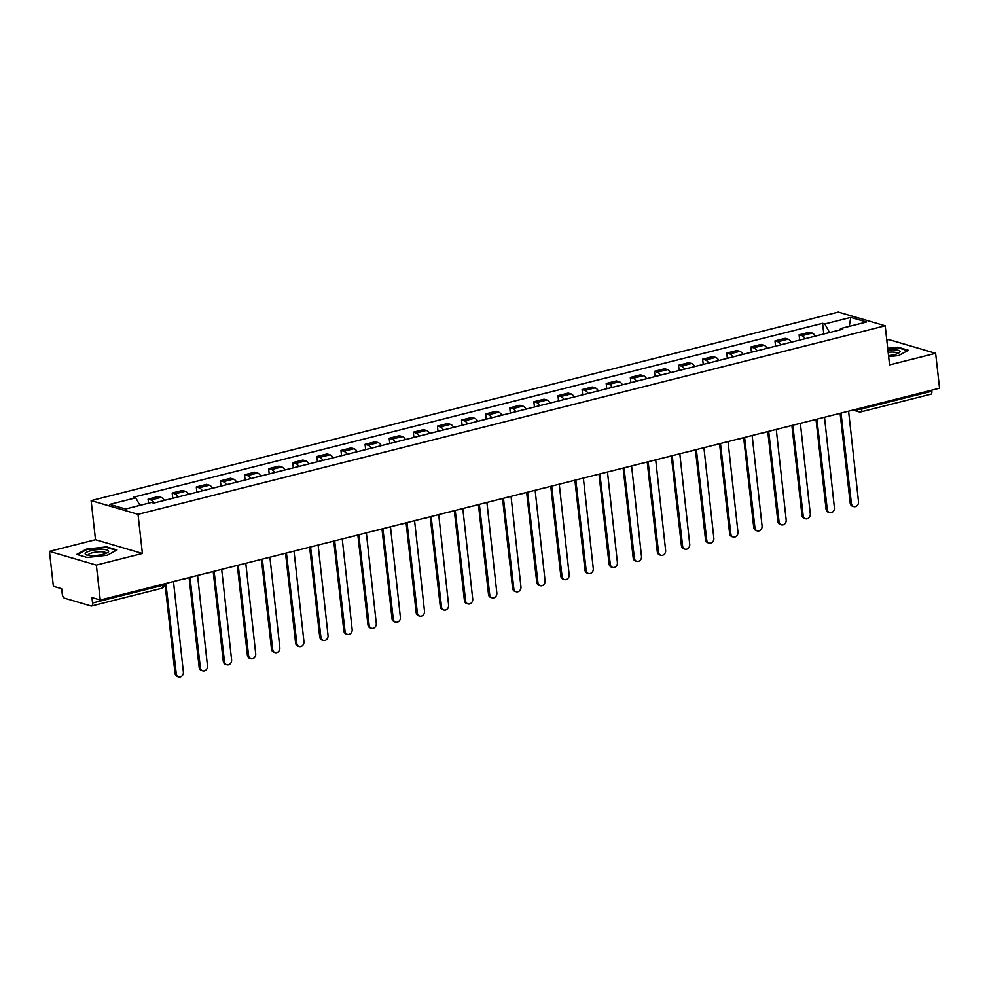 <?xml version="1.0" encoding="UTF-8"?>
<svg xmlns="http://www.w3.org/2000/svg" width="989" height="989" viewBox="0 0 989 989"><rect width="100%" height="100%" fill="white"/><g stroke="black" fill="none" stroke-linecap="round" stroke-linejoin="round"><path stroke-width="1.48" d="M49.45 551.368L96.341 565.09L100.26 600.014L939.55 388.207L935.631 353.296L889.568 364.916L885.18 325.777L838.289 312.054L91.124 500.607L95.513 539.734L49.45 551.368L53.369 586.279L61.664 588.715L62.282 594.154A3.635 1.755 -104.2 0 0 64.545 598.209L91.087 605.985A3.635 1.755 -104.2 0 0 91.581 605.997A3.635 1.755 -104.2 0 0 92.57 603.018L162.579 585.352A3.635 0.865 -6.4 0 0 164.322 584.4L164.261 583.856M935.631 353.296L888.74 339.561L886.787 340.055M96.341 565.09L142.404 553.469L138.015 514.329L885.18 325.777M100.26 600.014L91.952 597.579L92.57 603.018M931.749 390.185L931.861 391.224A3.635 1.755 75.8 0 1 930.872 394.203L860.863 411.869A3.635 1.755 -104.2 0 0 861.839 408.89L931.861 391.224M815.344 336.124A8.369 4.03 -104.2 0 0 812.154 333.083L809.299 332.255L799.1 334.826L801.955 335.654A8.369 4.03 75.8 0 1 805.145 338.695M799.681 340.068L799.1 334.826M791.237 342.206A8.369 4.03 -104.2 0 0 788.048 339.165L785.192 338.337L774.98 340.908L777.849 341.749A8.369 4.03 75.8 0 1 781.026 344.778M775.574 346.15L774.98 340.908M767.118 348.289A8.369 4.03 -104.2 0 0 763.928 345.26L761.073 344.419L750.874 346.991L753.729 347.831A8.369 4.03 75.8 0 1 756.919 350.86M751.467 352.245L750.874 346.991M743.011 354.371A8.369 4.03 -104.2 0 0 739.821 351.342L736.966 350.502L726.754 353.073L729.622 353.914A8.369 4.03 75.8 0 1 732.812 356.942M727.348 358.327L726.754 353.073M718.892 360.453A8.369 4.03 -104.2 0 0 715.715 357.425L712.846 356.584L702.647 359.168L705.503 359.996A8.369 4.03 75.8 0 1 708.693 363.037M703.241 364.409L702.647 359.168M694.785 366.548A8.369 4.03 -104.2 0 0 691.595 363.507L688.74 362.679L678.541 365.25L681.396 366.078A8.369 4.03 75.8 0 1 684.586 369.12M679.122 370.492L678.541 365.25M670.666 372.63A8.369 4.03 -104.2 0 0 667.488 369.589L664.62 368.761L654.421 371.332L657.277 372.173A8.369 4.03 75.8 0 1 660.467 375.202M655.015 376.574L654.421 371.332M646.559 378.713A8.369 4.03 -104.2 0 0 643.369 375.684L640.513 374.843L630.314 377.415L633.17 378.255A8.369 4.03 75.8 0 1 636.36 381.284M630.895 382.669L630.314 377.415M622.452 384.795A8.369 4.03 -104.2 0 0 619.262 381.766L616.394 380.926L606.195 383.497L609.063 384.338A8.369 4.03 75.8 0 1 612.24 387.367M606.789 388.751L606.195 383.497M598.333 390.878A8.369 4.03 -104.2 0 0 595.143 387.849L592.287 387.008L582.088 389.592L584.944 390.42A8.369 4.03 75.8 0 1 588.134 393.461M582.669 394.834L582.088 389.592M574.226 396.972A8.369 4.03 -104.2 0 0 571.036 393.931L568.181 393.103L557.969 395.674L560.837 396.502A8.369 4.03 75.8 0 1 564.027 399.544M558.562 400.916L557.969 395.674M550.107 403.055A8.369 4.03 -104.2 0 0 546.917 400.013L544.061 399.185L533.862 401.757L536.718 402.597A8.369 4.03 75.8 0 1 539.907 405.626M534.456 406.998L533.862 401.757M526 409.137A8.369 4.03 -104.2 0 0 522.81 406.108L519.954 405.267L509.743 407.839L512.611 408.68A8.369 4.03 75.8 0 1 515.801 411.708M510.336 413.093L509.743 407.839M501.88 415.219A8.369 4.03 -104.2 0 0 498.703 412.19L495.835 411.35L485.636 413.921L488.492 414.762A8.369 4.03 75.8 0 1 491.681 417.791M486.229 419.175L485.636 413.921M477.774 421.302A8.369 4.03 -104.2 0 0 474.584 418.273L471.728 417.432L461.529 420.016L464.385 420.844A8.369 4.03 75.8 0 1 467.574 423.885M462.11 425.258L461.529 420.016M453.654 427.396A8.369 4.03 -104.2 0 0 450.477 424.355L447.609 423.515L437.41 426.098L440.278 426.927A8.369 4.03 75.8 0 1 443.455 429.968M438.003 431.34L437.41 426.098M429.547 433.479A8.369 4.03 -104.2 0 0 426.358 430.438L423.502 429.609L413.303 432.181L416.159 433.021A8.369 4.03 75.8 0 1 419.348 436.05M413.884 437.422L413.303 432.181M405.441 439.561A8.369 4.03 -104.2 0 0 402.251 436.532L399.383 435.692L389.184 438.263L392.052 439.104A8.369 4.03 75.8 0 1 395.229 442.132M389.777 443.517L389.184 438.263M381.321 445.643A8.369 4.03 -104.2 0 0 378.132 442.615L375.276 441.774L365.077 444.345L367.933 445.186A8.369 4.03 75.8 0 1 371.122 448.215M365.658 449.599L365.077 444.345M357.214 451.726A8.369 4.03 -104.2 0 0 354.025 448.697L351.169 447.856L340.958 450.44L343.826 451.268A8.369 4.03 75.8 0 1 347.015 454.31M341.551 455.682L340.958 450.44M333.095 457.82A8.369 4.03 -104.2 0 0 329.906 454.779L327.05 453.939L316.851 456.522L319.707 457.351A8.369 4.03 75.8 0 1 322.896 460.392M317.444 461.764L316.851 456.522M308.988 463.903A8.369 4.03 -104.2 0 0 305.799 460.862L302.943 460.033L292.744 462.605L295.6 463.445A8.369 4.03 75.8 0 1 298.789 466.474M293.325 467.846L292.744 462.605M284.869 469.985A8.369 4.03 -104.2 0 0 281.692 466.956L278.824 466.116L268.625 468.687L271.481 469.528A8.369 4.03 75.8 0 1 274.67 472.557M269.218 473.941L268.625 468.687M260.762 476.068A8.369 4.03 -104.2 0 0 257.573 473.039L254.717 472.198L244.518 474.769L247.374 475.61A8.369 4.03 75.8 0 1 250.563 478.639M245.099 480.024L244.518 474.769M236.655 482.15A8.369 4.03 -104.2 0 0 233.466 479.121L230.598 478.28L220.399 480.864L223.267 481.692A8.369 4.03 75.8 0 1 226.444 484.734M220.992 486.106L220.399 480.864M212.536 488.245A8.369 4.03 -104.2 0 0 209.347 485.203L206.491 484.363L196.292 486.947L199.148 487.775A8.369 4.03 75.8 0 1 202.337 490.816M196.873 492.188L196.292 486.947M188.429 494.327A8.369 4.03 -104.2 0 0 185.24 491.286L182.372 490.457L172.173 493.029L175.041 493.87A8.369 4.03 75.8 0 1 178.218 496.898M172.766 498.271L172.173 493.029M164.31 500.409A8.369 4.03 -104.2 0 0 161.12 497.38L158.265 496.54L148.066 499.111L150.921 499.952A8.369 4.03 75.8 0 1 154.111 502.981M148.523 503.191L148.066 499.111M829.598 332.527L824.801 323.947L850.775 317.395L866.525 322.006L840.551 328.558L839.871 329.93M824.801 323.947L822.601 323.304L133.54 497.183L135.74 497.826L109.779 504.378L125.529 508.989L151.502 502.437L153.703 503.08L842.764 329.201L840.551 328.558M91.124 500.607L138.015 514.329M888.641 356.646L898.68 355.533L908.372 350.242L897.925 347.176L887.714 348.313M95.513 539.734L142.404 553.469M87.156 557.475L107.306 555.237L116.986 549.946L106.54 546.88L86.402 549.118L76.709 554.409L87.156 557.475M823.8 333.985L822.601 323.304M135.74 497.826L139.956 505.354M850.775 317.395L849.242 326.358M897.987 347.794L897.925 347.176M106.614 547.498L106.54 546.88M840.452 413.217A3.635 3.066 106.3 0 0 841.033 413.13L851.405 503.45A4.179 3.523 106.3 0 0 853.791 506.578A4.179 3.523 106.3 0 0 858.514 501.658L848.611 411.226A3.635 3.066 106.3 0 0 849.18 411.016M853.791 506.578L852.567 506.22A4.179 3.523 -73.7 0 1 850.194 503.104L840.118 413.303M816.345 419.299A3.635 3.066 106.3 0 0 816.926 419.225L827.299 509.545A4.179 3.523 106.3 0 0 829.672 512.661A4.179 3.523 106.3 0 0 834.407 507.74L824.505 417.309A3.635 3.066 106.3 0 0 825.073 417.098M829.672 512.661L828.461 512.302A4.179 3.523 -73.7 0 1 826.075 509.187L815.999 419.385M792.226 425.394A3.635 3.066 106.3 0 0 792.819 425.307L803.179 515.628A4.179 3.523 106.3 0 0 805.565 518.743A4.179 3.523 106.3 0 0 810.288 513.835L800.385 423.391A3.635 3.066 106.3 0 0 800.954 423.193M805.565 518.743L804.341 518.384A4.179 3.523 -73.7 0 1 801.968 515.269L791.892 425.48M888.53 355.632A11.819 2.819 -6.4 0 0 899.026 352.826A11.819 2.819 -6.4 0 0 893.92 349.735A11.819 2.819 -6.4 0 0 887.899 350.019M897.307 353.679A8.95 2.139 -6.4 0 0 897.344 353.432A8.95 2.139 -6.4 0 0 892.733 352.084A8.95 2.139 -6.4 0 0 888.159 352.307M887.763 348.796L897.666 347.695L907.667 350.625M102.547 549.439A11.819 2.819 -6.4 0 0 88.726 551.355A11.819 2.819 -6.4 0 0 86.402 554.916A11.819 2.819 -6.4 0 0 91.235 555.62A11.819 2.819 -6.4 0 0 107.653 552.53A11.819 2.819 -6.4 0 0 102.547 549.439M105.934 553.395A8.95 2.139 -6.4 0 0 105.959 553.135A8.95 2.139 -6.4 0 0 101.348 551.788A8.95 2.139 -6.4 0 0 92.434 552.789A8.95 2.139 -6.4 0 0 88.182 555.126A8.95 2.139 -6.4 0 0 88.268 555.373M77.476 554.644L86.772 549.563L106.28 547.399L116.282 550.329M768.119 431.476A3.635 3.066 106.3 0 0 768.7 431.389L779.072 521.71A4.179 3.523 106.3 0 0 781.446 524.825A4.179 3.523 106.3 0 0 786.181 519.917L776.278 429.473A3.635 3.066 106.3 0 0 776.847 429.275M781.446 524.825L780.234 524.467A4.179 3.523 -73.7 0 1 777.849 521.351L767.785 431.563M744 437.558A3.635 3.066 106.3 0 0 744.593 437.472L754.953 527.792A4.179 3.523 106.3 0 0 757.339 530.908A4.179 3.523 106.3 0 0 762.074 526L752.159 435.568A3.635 3.066 106.3 0 0 752.728 435.358M757.339 530.908L756.115 530.549A4.179 3.523 -73.7 0 1 753.742 527.434L743.666 437.645M719.893 443.641A3.635 3.066 106.3 0 0 720.474 443.554L730.846 533.875A4.179 3.523 106.3 0 0 733.232 537.002A4.179 3.523 106.3 0 0 737.955 532.082L728.052 441.65A3.635 3.066 106.3 0 0 728.621 441.44M733.232 537.002L732.008 536.644A4.179 3.523 -73.7 0 1 729.622 533.528L719.559 443.727M695.786 449.723A3.635 3.066 106.3 0 0 696.367 449.649L706.739 539.969A4.179 3.523 106.3 0 0 709.113 543.085A4.179 3.523 106.3 0 0 713.848 538.164L703.933 447.733A3.635 3.066 106.3 0 0 704.514 447.523M709.113 543.085L707.889 542.726A4.179 3.523 -73.7 0 1 705.516 539.611L695.44 449.81M671.667 455.818A3.635 3.066 106.3 0 0 672.248 455.731L682.62 546.052A4.179 3.523 106.3 0 0 685.006 549.167A4.179 3.523 106.3 0 0 689.729 544.259L679.826 453.815A3.635 3.066 106.3 0 0 680.395 453.617M685.006 549.167L683.782 548.808A4.179 3.523 -73.7 0 1 681.409 545.693L671.333 455.904M647.56 461.9A3.635 3.066 106.3 0 0 648.141 461.814L658.513 552.134A4.179 3.523 106.3 0 0 660.887 555.249A4.179 3.523 106.3 0 0 665.622 550.341L655.719 459.897A3.635 3.066 106.3 0 0 656.288 459.7M660.887 555.249L659.675 554.891A4.179 3.523 -73.7 0 1 657.289 551.775L647.214 461.987M623.441 467.982A3.635 3.066 106.3 0 0 624.022 467.896L634.394 558.216A4.179 3.523 106.3 0 0 636.78 561.332A4.179 3.523 106.3 0 0 641.502 556.424L631.6 465.992A3.635 3.066 106.3 0 0 632.169 465.782M636.78 561.332L635.556 560.973A4.179 3.523 -73.7 0 1 633.183 557.858L623.107 468.069M599.334 474.065A3.635 3.066 106.3 0 0 599.915 473.978L610.287 564.299A4.179 3.523 106.3 0 0 612.661 567.426A4.179 3.523 106.3 0 0 617.396 562.506L607.493 472.074A3.635 3.066 106.3 0 0 608.062 471.864M612.661 567.426L611.449 567.068A4.179 3.523 -73.7 0 1 609.063 563.953L598.988 474.151M575.215 480.147A3.635 3.066 106.3 0 0 575.808 480.073L586.168 570.393A4.179 3.523 106.3 0 0 588.554 573.509A4.179 3.523 106.3 0 0 593.276 568.588L583.374 478.157A3.635 3.066 106.3 0 0 583.943 477.947M588.554 573.509L587.33 573.15A4.179 3.523 -73.7 0 1 584.956 570.035L574.881 480.234M551.108 486.242A3.635 3.066 106.3 0 0 551.689 486.155L562.061 576.476A4.179 3.523 106.3 0 0 564.435 579.591A4.179 3.523 106.3 0 0 569.169 574.683L559.267 484.239A3.635 3.066 106.3 0 0 559.836 484.029M564.435 579.591L563.223 579.233A4.179 3.523 -73.7 0 1 560.837 576.117L550.774 486.328M526.989 492.324A3.635 3.066 106.3 0 0 527.582 492.238L537.942 582.558A4.179 3.523 106.3 0 0 540.328 585.673A4.179 3.523 106.3 0 0 545.063 580.766L535.148 490.321A3.635 3.066 106.3 0 0 535.717 490.124M540.328 585.673L539.104 585.315A4.179 3.523 -73.7 0 1 536.73 582.2L526.655 492.411M502.882 498.407A3.635 3.066 106.3 0 0 503.463 498.32L513.835 588.64A4.179 3.523 106.3 0 0 516.221 591.756A4.179 3.523 106.3 0 0 520.943 586.848L511.041 496.416A3.635 3.066 106.3 0 0 511.61 496.206M516.221 591.756L514.997 591.397A4.179 3.523 -73.7 0 1 512.611 588.282L502.548 498.493M478.775 504.489A3.635 3.066 106.3 0 0 479.356 504.402L489.728 594.723A4.179 3.523 106.3 0 0 492.102 597.851A4.179 3.523 106.3 0 0 496.837 592.93L486.922 502.499A3.635 3.066 106.3 0 0 487.503 502.288M492.102 597.851L490.878 597.492A4.179 3.523 -73.7 0 1 488.504 594.377L478.429 504.575M454.656 510.571A3.635 3.066 106.3 0 0 455.237 510.497L465.609 600.817A4.179 3.523 106.3 0 0 467.995 603.933A4.179 3.523 106.3 0 0 472.717 599.013L462.815 508.581A3.635 3.066 106.3 0 0 463.384 508.371M467.995 603.933L466.771 603.574A4.179 3.523 -73.7 0 1 464.397 600.459L454.322 510.658M430.549 516.666A3.635 3.066 106.3 0 0 431.13 516.579L441.502 606.9A4.179 3.523 106.3 0 0 443.876 610.015A4.179 3.523 106.3 0 0 448.61 605.107L438.708 514.663A3.635 3.066 106.3 0 0 439.277 514.453M443.876 610.015L442.664 609.657A4.179 3.523 -73.7 0 1 440.278 606.541L430.203 516.753M406.43 522.748A3.635 3.066 106.3 0 0 407.011 522.662L417.383 612.982A4.179 3.523 106.3 0 0 419.769 616.098A4.179 3.523 106.3 0 0 424.491 611.19L414.589 520.746A3.635 3.066 106.3 0 0 415.157 520.548M419.769 616.098L418.545 615.739A4.179 3.523 -73.7 0 1 416.171 612.624L406.096 522.835M382.323 528.831A3.635 3.066 106.3 0 0 382.904 528.744L393.276 619.065A4.179 3.523 106.3 0 0 395.649 622.18A4.179 3.523 106.3 0 0 400.384 617.272L390.482 526.84A3.635 3.066 106.3 0 0 391.051 526.63M395.649 622.18L394.438 621.821A4.179 3.523 -73.7 0 1 392.052 618.706L381.977 528.917M358.203 534.913A3.635 3.066 106.3 0 0 358.797 534.826L369.157 625.147A4.179 3.523 106.3 0 0 371.543 628.275A4.179 3.523 106.3 0 0 376.277 623.354L366.363 532.923A3.635 3.066 106.3 0 0 366.931 532.712M371.543 628.275L370.319 627.916A4.179 3.523 -73.7 0 1 367.945 624.801L357.87 535M334.097 540.995A3.635 3.066 106.3 0 0 334.678 540.921L345.05 631.242A4.179 3.523 106.3 0 0 347.423 634.357A4.179 3.523 106.3 0 0 352.158 629.437L342.256 539.005A3.635 3.066 106.3 0 0 342.824 538.795M347.423 634.357L346.212 633.998A4.179 3.523 -73.7 0 1 343.826 630.883L333.763 541.082M309.977 547.09A3.635 3.066 106.3 0 0 310.571 547.004L320.931 637.324A4.179 3.523 106.3 0 0 323.316 640.439A4.179 3.523 106.3 0 0 328.051 635.531L318.137 545.087A3.635 3.066 106.3 0 0 318.705 544.877M323.316 640.439L322.093 640.081A4.179 3.523 -73.7 0 1 319.719 636.965L309.644 547.177M285.87 553.172A3.635 3.066 106.3 0 0 286.451 553.086L296.824 643.406A4.179 3.523 106.3 0 0 299.21 646.522A4.179 3.523 106.3 0 0 303.932 641.614L294.03 551.17A3.635 3.066 106.3 0 0 294.598 550.972M299.21 646.522L297.986 646.163A4.179 3.523 -73.7 0 1 295.6 643.048L285.537 553.259M261.764 559.255A3.635 3.066 106.3 0 0 262.345 559.168L272.717 649.489A4.179 3.523 106.3 0 0 275.09 652.604A4.179 3.523 106.3 0 0 279.825 647.696L269.91 557.264A3.635 3.066 106.3 0 0 270.492 557.054M275.09 652.604L273.879 652.246A4.179 3.523 -73.7 0 1 271.493 649.13L261.417 559.341M237.644 565.337A3.635 3.066 106.3 0 0 238.225 565.251L248.598 655.571A4.179 3.523 106.3 0 0 250.983 658.699A4.179 3.523 106.3 0 0 255.706 653.778L245.804 563.347A3.635 3.066 106.3 0 0 246.372 563.137M250.983 658.699L249.76 658.34A4.179 3.523 -73.7 0 1 247.386 655.213L237.311 565.424M213.537 571.419A3.635 3.066 106.3 0 0 214.119 571.345L224.491 661.666A4.179 3.523 106.3 0 0 226.864 664.781A4.179 3.523 106.3 0 0 231.599 659.861L221.697 569.429A3.635 3.066 106.3 0 0 222.265 569.219M226.864 664.781L225.653 664.423A4.179 3.523 -73.7 0 1 223.267 661.307L213.191 571.506M189.418 577.514A3.635 3.066 106.3 0 0 190.012 577.428L200.371 667.748A4.179 3.523 106.3 0 0 202.757 670.863A4.179 3.523 106.3 0 0 207.48 665.956L197.577 575.511A3.635 3.066 106.3 0 0 198.146 575.301M202.757 670.863L201.533 670.505A4.179 3.523 -73.7 0 1 199.16 667.39L189.084 577.601M165.311 583.597A3.635 3.066 106.3 0 0 165.892 583.51L176.265 673.83A4.179 3.523 106.3 0 0 178.638 676.946A4.179 3.523 106.3 0 0 183.373 672.038L173.471 581.594A3.635 3.066 106.3 0 0 174.039 581.396M178.638 676.946L177.427 676.587A4.179 3.523 -73.7 0 1 175.041 673.472L164.978 583.683M856.783 409.1L856.87 409.125A3.635 0.865 -6.4 0 0 861.839 408.89L861.728 407.851M856.87 409.075L856.87 409.125A3.635 3.066 -73.7 0 0 858.947 411.832A3.635 3.635 0 0 0 860.863 411.869A3.635 1.755 -104.2 0 1 860.356 411.857A3.635 3.066 -73.7 0 1 858.947 411.832L852.926 410.076M175.041 493.87L185.24 491.286M199.148 487.775L209.347 485.203M223.267 481.692L233.466 479.121M247.374 475.61L257.573 473.039M271.481 469.528L281.692 466.956M295.6 463.445L305.799 460.862M319.707 457.351L329.906 454.779M343.826 451.268L354.025 448.697M367.933 445.186L378.132 442.615M392.052 439.104L402.251 436.532M416.159 433.021L426.358 430.438M440.278 426.927L450.477 424.355M464.385 420.844L474.584 418.273M488.492 414.762L498.703 412.19M512.611 408.68L522.81 406.108M536.718 402.597L546.917 400.013M560.837 396.502L571.036 393.931M584.944 390.42L595.143 387.849M609.063 384.338L619.262 381.766M633.17 378.255L643.369 375.684M657.277 372.173L667.488 369.589M681.396 366.078L691.595 363.507M705.503 359.996L715.715 357.425M729.622 353.914L739.821 351.342M753.729 347.831L763.928 345.26M777.849 341.749L788.048 339.165M801.955 335.654L812.154 333.083M150.921 499.952L161.12 497.38M162.468 584.314L162.579 585.352A3.635 1.755 -104.2 0 1 161.603 588.331A3.635 3.635 0 0 0 164.322 584.4M851.405 503.45L850.194 503.104M827.299 509.545L826.075 509.187M803.179 515.628L801.968 515.269M779.072 521.71L777.849 521.351M754.953 527.792L753.742 527.434M730.846 533.875L729.622 533.528M706.739 539.969L705.516 539.611M682.62 546.052L681.409 545.693M658.513 552.134L657.289 551.775M634.394 558.216L633.183 557.858M610.287 564.299L609.063 563.953M586.168 570.393L584.956 570.035M562.061 576.476L560.837 576.117M537.942 582.558L536.73 582.2M513.835 588.64L512.611 588.282M489.728 594.723L488.504 594.377M465.609 600.817L464.397 600.459M441.502 606.9L440.278 606.541M417.383 612.982L416.171 612.624M393.276 619.065L392.052 618.706M369.157 625.147L367.945 624.801M345.05 631.242L343.826 630.883M320.931 637.324L319.719 636.965M296.824 643.406L295.6 643.048M272.717 649.489L271.493 649.13M248.598 655.571L247.386 655.213M224.491 661.666L223.267 661.307M200.371 667.748L199.16 667.39M176.265 673.83L175.041 673.472M835.198 414.552A3.635 3.635 0 0 0 837.411 413.983M811.091 420.634A3.635 3.635 0 0 0 813.304 420.078M786.972 426.716A3.635 3.635 0 0 0 789.185 426.16M762.865 432.799A3.635 3.635 0 0 0 765.078 432.242M738.746 438.881A3.635 3.635 0 0 0 740.959 438.325M714.639 444.976A3.635 3.635 0 0 0 716.852 444.407M690.52 451.058A3.635 3.635 0 0 0 692.745 450.502M666.413 457.141A3.635 3.635 0 0 0 668.626 456.584M642.294 463.223A3.635 3.635 0 0 0 644.519 462.667M618.187 469.305A3.635 3.635 0 0 0 620.4 468.749M594.08 475.4A3.635 3.635 0 0 0 596.293 474.831M569.961 481.482A3.635 3.635 0 0 0 572.174 480.926M545.854 487.565A3.635 3.635 0 0 0 548.067 487.008M521.735 493.647A3.635 3.635 0 0 0 523.947 493.091M497.628 499.729A3.635 3.635 0 0 0 499.841 499.173M473.508 505.824A3.635 3.635 0 0 0 475.734 505.255M449.402 511.906A3.635 3.635 0 0 0 451.614 511.35M425.282 517.989A3.635 3.635 0 0 0 427.508 517.432M401.175 524.071A3.635 3.635 0 0 0 403.388 523.515M377.069 530.153A3.635 3.635 0 0 0 379.282 529.597M352.949 536.248A3.635 3.635 0 0 0 355.162 535.679M328.843 542.331A3.635 3.635 0 0 0 331.055 541.774M304.723 548.413A3.635 3.635 0 0 0 306.949 547.857M280.616 554.495A3.635 3.635 0 0 0 282.829 553.939M256.497 560.578A3.635 3.635 0 0 0 258.722 560.021M232.39 566.672A3.635 3.635 0 0 0 234.603 566.104M208.271 572.755A3.635 3.635 0 0 0 210.496 572.186M184.164 578.837A3.635 3.635 0 0 0 186.377 578.281M161.603 588.331L91.581 605.997"/></g></svg>
